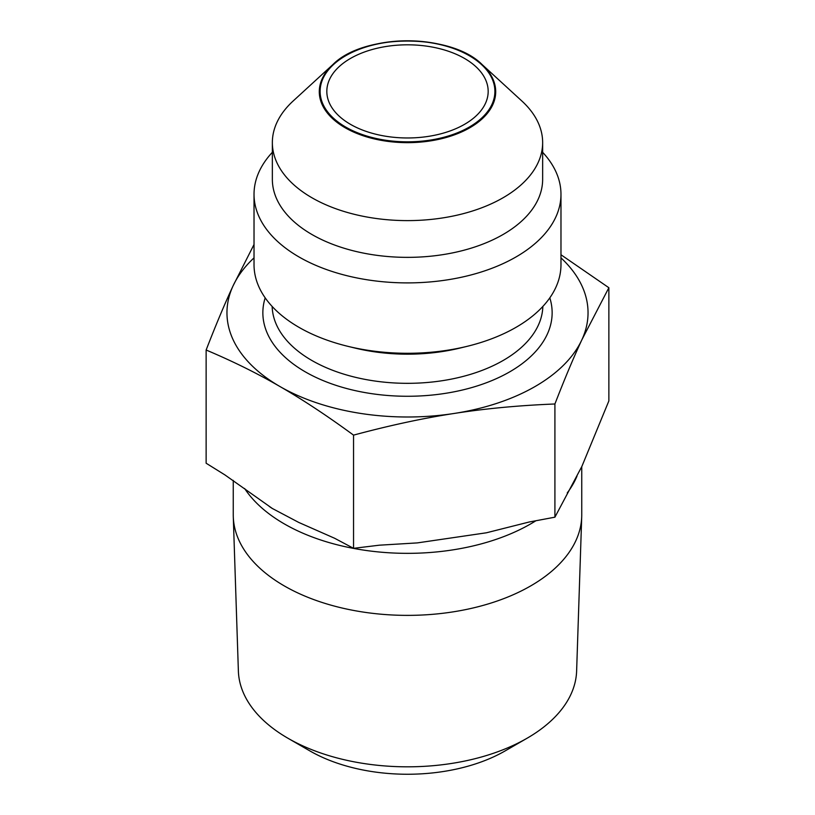 <?xml version="1.0" encoding="UTF-8"?>
<svg xmlns="http://www.w3.org/2000/svg" width="815" height="815" viewBox="0 0 815 815"><rect width="100%" height="100%" fill="white"/><g stroke="black" fill="none" stroke-linecap="round" stroke-linejoin="round"><path stroke-width="1.22" d="M233.253 480.371L233.253 514.774A174.247 100.602 0 0 0 233.284 516.69L238.377 671.02A169.153 97.657 0 0 0 287.889 738.217L309.853 750.9A138.102 79.727 180 0 0 505.147 750.9L527.111 738.217A169.153 97.657 0 0 0 576.623 671.02L581.716 516.69A174.247 100.602 0 0 0 581.747 514.774L581.747 466.689M287.889 738.217A169.153 97.657 0 0 0 527.111 738.217L505.147 750.9M554.913 403.985C518.89 405.432 485.332 408.59 454.23 413.45C423.128 418.217 389.57 425.44 353.547 435.129C327.172 415.793 302.61 399.564 279.84 386.463C257.071 373.28 232.499 361.137 206.134 350.022L206.134 463.226L225.001 474.972L272.383 508.509L298.748 522.435L334.67 538.287L353.547 548.332L379.321 545.194L417.341 542.902L486.423 532.786L529.139 522.018L554.913 517.179L581.89 466.384L608.866 400.919L608.866 287.726L581.89 339.743C573.556 357.653 564.561 379.067 554.913 403.985L554.913 517.179M233.284 516.69A174.247 100.602 0 0 0 342.351 608.082A174.247 100.602 0 0 0 530.708 585.904A174.247 100.602 0 0 0 581.716 516.69M353.547 435.129L353.547 548.332M560.975 254.759L608.866 287.726M206.134 350.022C215.781 325.114 224.777 303.7 233.11 285.78L254.025 244.49M272.353 152.303A153.475 88.611 0 0 0 254.025 194.296L254.025 264.681A153.475 88.611 0 0 0 347.893 346.334L354.933 348.046A135.351 78.148 0 0 0 460.068 348.046L467.107 346.334A153.475 88.611 0 0 0 516.017 327.335A153.475 88.611 0 0 0 560.975 264.681L560.975 194.296A153.475 88.611 0 0 0 542.647 152.303M254.025 257.866A180.543 104.239 0 0 0 233.11 285.78A180.543 104.239 0 0 0 279.84 386.463A180.543 104.239 0 0 0 454.23 413.45A180.543 104.239 0 0 0 581.89 339.743A180.543 104.239 0 0 0 560.975 257.866M503.069 197.76A135.147 78.026 0 0 0 542.647 142.584A135.147 78.026 0 0 0 521.865 101.009L482.144 64.589A88.203 50.927 0 0 0 332.856 64.589A88.203 50.927 0 0 0 352.467 131.531A88.203 50.927 0 0 0 469.868 127.731A88.203 50.927 0 0 0 482.144 64.589C451.225 33.211 363.765 33.211 332.856 64.589L293.135 101.009A135.147 78.026 0 0 0 272.353 142.584A135.147 78.026 0 0 0 355.778 214.671A135.147 78.026 0 0 0 503.069 197.76M350.45 124.328A80.675 46.577 180 0 1 326.825 91.392A80.675 46.577 180 0 1 407.5 44.815A80.675 46.577 180 0 1 488.175 91.392A80.675 46.577 180 0 1 438.378 134.424A80.675 46.577 180 0 1 350.45 124.328M272.353 142.584L272.353 179.331A135.147 78.026 0 0 0 355.778 251.417A135.147 78.026 0 0 0 503.069 234.506A135.147 78.026 0 0 0 542.647 179.331L542.647 142.584M254.025 194.296A153.475 88.611 0 0 0 348.769 276.153A153.475 88.611 0 0 0 516.017 256.949A153.475 88.611 0 0 0 560.975 194.296M347.893 346.334A153.475 88.611 0 0 0 467.107 346.334M244.643 488.531A174.247 100.602 0 0 0 342.921 546.182A174.247 100.602 0 0 0 530.708 523.882A174.247 100.602 0 0 0 535.873 520.775M567.25 492.922A174.247 100.602 0 0 0 577.01 476.052M265.181 297.852A144.642 83.507 0 0 0 340.395 386.738A144.642 83.507 0 0 0 509.772 371.813A144.642 83.507 0 0 0 549.819 297.852M542.841 306.471A135.351 78.148 180 0 1 503.212 360.444A135.351 78.148 180 0 1 356.736 377.62A135.351 78.148 180 0 1 272.159 306.471M469.287 127.069A87.388 50.449 180 0 1 323.097 104.452A87.388 50.449 180 0 1 430.116 42.655A87.388 50.449 180 0 1 469.287 127.069M272.373 508.529L269.215 506.41"/></g></svg>
